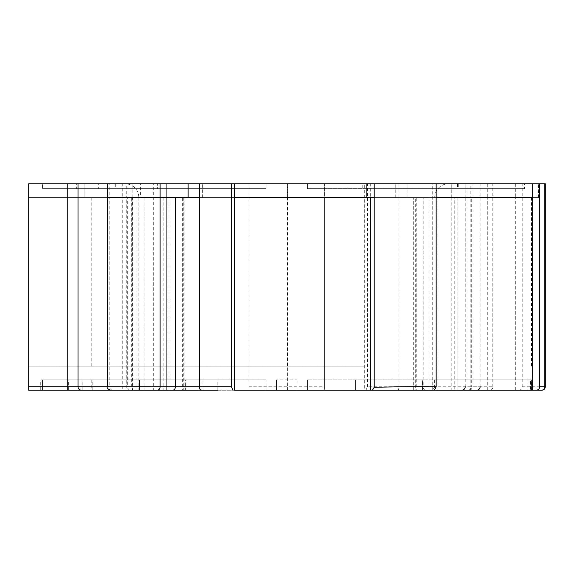 <?xml version="1.0" encoding="UTF-8"?>
<svg xmlns="http://www.w3.org/2000/svg" width="574" height="574" viewBox="0 0 574 574"><rect width="100%" height="100%" fill="white"/><g stroke="black" fill="none" stroke-linecap="round" stroke-linejoin="round"><path stroke-width="0.43" stroke-dasharray="2.87 2.15" d="M434.439 390.22L528.991 390.22L355.586 390.22L422.5 390.22L422.5 379.895L307.42 379.895L531.395 379.895L355.586 379.895L422.5 379.895L422.5 390.22L531.395 390.22L531.395 379.895M364.82 366.133L28.7 366.133L28.7 197.542L531.538 197.542L364.82 197.542L364.82 366.133L28.7 366.133L28.7 197.542L67.754 197.542L28.7 197.542L28.7 183.78L28.7 390.22L532.665 390.22M81.508 390.22L81.515 390.22A3.444 3.437 90 0 1 78.071 386.776L78.007 183.78L78.071 386.776C77.339 387.522 78.48 388.67 81.515 390.22M110.689 390.22L153.696 390.22L122.736 390.22L122.736 197.542L153.696 197.542L122.736 197.542L153.696 197.542L122.736 197.542L122.736 183.78L153.696 183.78L122.736 183.78M234.558 390.22L82.197 390.22L217.969 390.22L92.012 390.22L185.61 390.22L185.61 379.895L42.462 379.895L185.61 379.895M217.969 390.22L217.969 379.895L92.012 379.895L217.969 379.895L217.969 390.22L67.754 390.22M468.097 390.22L437.13 390.22L468.097 390.22L468.097 197.542L437.13 197.542L468.097 197.542L437.13 197.542L468.097 197.542L468.097 183.78L437.13 183.78L468.097 183.78M91.768 379.895L139.532 379.895L91.768 379.895L91.768 390.22L185.61 390.22M422.5 390.22L531.395 390.22M202.062 390.22L40.732 390.22L202.062 390.22L202.062 379.895L40.732 379.895L202.062 379.895M276.453 390.22L297.102 390.22L297.102 379.895L276.453 379.895L297.102 379.895L297.102 390.22L276.453 390.22L276.453 379.895L276.453 390.22M530.577 390.22L434.023 390.22L531.531 390.22L530.577 390.22L530.577 379.895L434.023 379.895L530.577 379.895M413.689 390.22L413.689 197.542L416.222 197.542L416.222 390.22L456.976 390.22L456.976 197.542L456.976 390.22L456.976 197.542L415.282 197.542L415.282 390.22M416.222 390.22L457.916 390.22L457.916 197.542L454.235 197.542L454.235 390.22M456.976 197.542L457.815 197.542L457.916 390.22M457.815 390.22L456.976 390.22M184.864 390.22L184.864 197.542L182.353 197.542L182.353 390.22L132.407 390.22L132.407 197.542L136.124 197.542L136.124 390.22M184.864 197.542L132.895 197.542L132.895 390.22L132.407 390.22M132.895 390.22L153.696 390.22L153.696 183.78M374.198 197.542L366.879 197.542M287.524 390.22L287.631 386.776L324.626 386.776L324.626 390.22L324.626 197.542L28.7 197.542L166.324 197.542L166.324 183.78L28.7 183.78L67.754 183.78L28.7 183.78L28.7 197.542L28.7 183.78L166.324 183.78L166.324 390.22L166.324 197.542L248.929 197.542L248.929 183.78L248.929 386.776L287.631 386.776L287.631 183.78L248.929 183.78L287.631 183.78M434.547 390.22L432.043 386.776L480.137 386.776L471.276 386.776L471.276 197.542L480.137 197.542L287.416 197.542L287.416 183.78L287.416 197.542L248.929 197.542L248.929 386.776M324.626 386.776L324.626 183.78L324.626 197.542L364.296 197.542L364.296 183.78L398.966 183.78L364.296 183.78M365.918 390.22L367.539 386.776L398.966 386.776L398.966 197.542L364.296 197.542L364.296 390.22M398.966 183.78L398.966 197.542L432.043 197.542L432.043 183.78L538.419 183.78L532.665 183.78L537.967 183.78L537.967 197.542L538.419 197.542L515.717 197.542L515.717 183.78L538.419 183.78L537.967 183.78L537.967 197.542L538.419 197.542L432.043 197.542L432.043 386.776L423.21 386.776L423.21 197.542M471.276 197.542L465.234 197.542L470.831 197.542L470.831 183.78L465.815 183.78L492.808 183.78L470.831 183.78M487.749 390.22L487.749 197.542L465.815 197.542L470.831 197.542L470.831 386.776L492.808 386.776C492.657 388.856 491.818 390.004 490.275 390.22M487.749 183.78L487.749 197.542L515.717 197.542L515.717 390.22M532.665 197.542L537.967 197.542L532.665 197.542M199.515 197.542L175.407 197.542M126.761 183.78L107.252 183.78L109.821 183.78L109.821 197.542L131.288 197.542L126.761 197.542L126.761 183.78L132.128 183.78L67.754 183.78L84.959 183.78L84.887 197.542L132.128 197.542L126.761 197.542L126.761 386.776L107.252 386.776L109.821 386.776L109.821 197.542L140.58 197.542L140.58 183.78L84.887 183.78L84.887 197.542L140.58 197.542M364.82 197.542L67.754 197.542L84.959 197.542L84.959 183.78L84.959 197.542L28.7 197.542L28.7 183.78L432.043 183.78M413.689 197.542L415.282 197.542M416.222 197.542L454.235 197.542M132.895 197.542L132.407 197.542M182.353 197.542L136.124 197.542M287.201 366.133L287.201 197.542M531.101 366.133L531.101 197.542M370.682 183.78L436.161 183.78L370.682 183.78L370.661 197.549M545.3 183.78L515.717 183.78M199.515 183.78L234.558 183.78L199.515 183.78M132.128 197.542L132.128 183.78M202.629 197.542L202.629 183.78M112.848 390.22C111.012 390.019 110 388.871 109.821 386.776L127.708 386.776L127.708 197.542M432.717 390.22L432.717 183.78M518.961 390.22C520.927 390.026 522.003 388.878 522.204 386.776L522.204 183.78M492.808 386.776L492.808 183.78M465.815 197.542L465.815 183.78M395.751 197.542L395.751 183.78M367.539 386.776L367.539 183.78M437.13 390.22L437.13 183.78M92.012 390.22L92.012 379.895M266.135 379.895L82.197 379.895L266.135 379.895L266.135 390.22L266.135 379.895M217.819 390.22L217.819 379.895M82.197 390.22L82.197 379.895M42.462 390.22L42.462 379.895L42.462 390.22M151.055 390.22L151.055 379.895L151.055 390.22M307.42 390.22L307.42 379.895L307.42 390.22M355.586 379.895L355.586 390.22L355.586 379.895M528.991 390.22L528.991 379.895M68.371 390.22L68.371 379.895M40.732 390.22L40.732 379.895M186.012 390.22L186.012 379.895M434.023 379.895L434.023 390.22L434.023 379.895M531.531 390.22L531.531 379.895M139.532 390.22L139.532 379.895L139.532 390.22M92.816 390.22L92.816 379.895M138.836 197.542L434.719 197.542L138.836 197.542A13.762 13.762 0 0 0 125.075 183.78L448.481 183.78L125.075 183.78M109.821 183.78L140.58 183.78M116.967 183.78L42.462 183.78L42.462 188.602L42.462 183.78L157.391 183.78L116.967 183.78L116.967 188.602L42.462 188.602L157.391 188.602L157.391 183.78M188.129 183.78L188.129 188.602L76.364 188.602L76.364 183.78L266.135 183.78L115.302 183.78L115.302 188.602L98.671 188.602L98.671 183.78L115.302 183.78M76.364 183.78L98.671 183.78M457.564 183.78L457.564 188.602L307.42 188.602L307.42 183.78L524.514 183.78L307.42 183.78L523.036 183.78L307.42 183.78L307.42 188.602L307.42 183.78L307.42 188.602L524.514 188.602L524.514 183.78M407.11 197.542L407.11 183.78M451.745 197.542L451.745 183.78M434.719 197.542A13.762 13.762 0 0 1 448.481 183.78M157.391 188.602L116.967 188.602M115.302 188.602L266.135 188.602L266.135 183.78L266.135 188.602L76.364 188.602M98.671 188.602L266.135 188.602L266.135 183.78L266.135 188.602L188.129 188.602M457.564 188.602L524.514 188.602M458.253 183.78L458.253 188.602L523.036 188.602L523.036 183.78M523.036 188.602L362.761 188.602L362.761 183.78M362.761 188.602L458.253 188.602M91.833 366.133L91.833 197.542L91.84 366.133M67.754 366.133L67.754 197.542M28.7 386.776L166.324 386.776M130.556 390.22A3.444 2.841 90 0 1 127.708 386.776L126.761 386.776A3.444 2.683 -90 0 0 129.444 390.22M468.319 390.22A3.444 2.511 90 0 0 470.831 386.776L465.234 386.776L465.234 197.542M522.204 386.776L545.3 386.776M397.359 390.22A3.444 1.607 90 0 0 398.966 386.776L423.21 386.776A3.444 2.432 90 0 0 425.643 390.22M469.64 390.22A3.444 2.432 -90 0 0 472.072 386.776L472.072 183.78M468.843 390.22A3.444 2.432 -90 0 0 471.276 386.776L465.234 386.776M451.221 197.542L451.221 390.22M429.065 197.542L429.065 390.22M423.834 197.542L423.834 390.22M183.278 197.542L183.278 390.22M144.052 197.542L144.052 390.22M138.126 197.542L138.126 390.22M163.138 197.542L163.138 390.22M168.986 197.542L168.986 390.22M531.538 366.133L531.538 197.542M91.768 366.133L91.768 197.542M84.887 197.542L84.887 183.78L84.887 197.542M134.732 390.22C132.637 390.011 131.496 388.863 131.288 386.776L131.288 197.542M538.419 197.542L538.419 183.78L538.419 197.542M480.137 386.776L480.137 183.78M434.382 379.895L434.382 390.22M139.173 379.895L139.173 390.22"/><path stroke-width="0.86" d="M234.558 183.78L374.198 183.78L374.205 387.306C396.268 386.747 416.925 386.575 436.161 386.776L434.439 390.22L234.558 390.22L234.558 183.78L231.401 183.78L231.401 386.776L175.407 386.776L175.407 197.542L199.515 197.542L199.515 183.78L231.401 183.78M541.404 390.22A3.444 3.43 -90 0 0 544.834 386.776L539.718 386.776L539.718 183.78L532.665 183.78L532.665 197.542L436.161 197.542L532.665 197.542L532.665 390.22L541.856 390.22L422.5 390.22M122.736 390.22L28.7 390.22L28.7 183.78L160.11 183.78L160.11 197.542L175.407 197.542L107.252 197.542L160.11 197.542L160.11 386.776L28.7 386.776M217.969 390.22L110.689 390.22C107.955 389.215 106.807 388.067 107.252 386.776L107.252 183.78M67.754 183.78L67.754 390.22L91.768 390.22M153.696 390.22L182.353 390.22M370.639 390.22L370.661 197.542M366.879 183.78L366.879 197.542L234.558 197.542L374.198 197.542M232.979 390.22L231.401 386.776M172.745 390.22C174.367 390.011 175.249 388.871 175.407 386.776L160.11 386.776C159.952 388.871 159.07 390.019 157.47 390.22M374.198 183.78L436.161 183.78L436.161 386.776M544.834 183.78L545.3 183.78L545.3 386.776L544.834 386.776L544.834 183.78L539.718 183.78M374.205 387.306L372.44 390.22M539.718 386.776C539.524 388.849 538.347 389.997 536.195 390.22M532.665 183.78L436.161 183.78M199.515 183.78L160.11 183.78M188.121 183.78L188.121 197.542M201.072 390.22A3.444 1.557 -90 0 1 199.515 386.776L199.515 197.542M81.508 390.22L81.443 390.22C79.355 390.011 78.207 388.863 78.007 386.776L78.007 183.78M545.3 386.776C545.099 388.863 543.951 390.011 541.856 390.22M480.137 386.776C479.936 388.863 478.788 390.011 476.693 390.22M465.234 386.776C465.026 388.863 463.878 390.011 461.79 390.22"/></g></svg>
